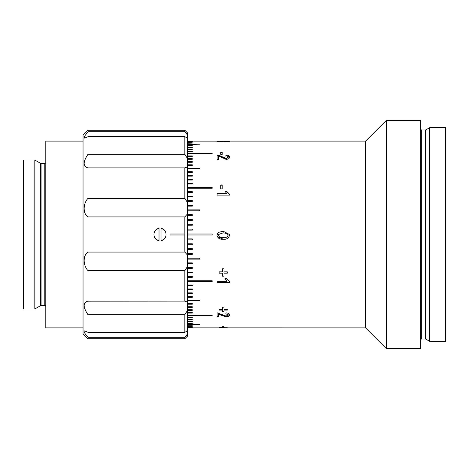 <?xml version="1.0" encoding="UTF-8"?>
<svg xmlns="http://www.w3.org/2000/svg" width="469" height="469" viewBox="0 0 469 469"><rect width="100%" height="100%" fill="white"/><g stroke="black" fill="none" stroke-linecap="round" stroke-linejoin="round"><path stroke-width="0.7" d="M34.812 308.989L34.812 160.011L23.45 160.011L23.45 308.989L34.812 308.989L40.598 305.647A0.991 0.991 0 0 1 41.096 305.512L41.096 163.488L44.801 163.488A0.991 0.991 0 0 0 45.798 162.497M41.096 305.512L44.801 305.512A0.991 0.991 0 0 1 45.798 306.503M40.598 305.647L40.598 163.353A0.991 0.991 0 0 0 41.096 163.488M40.598 163.353L34.812 160.011M83.042 141.14L45.798 141.14L45.798 327.86L83.042 327.86M88.008 332.31L184.839 332.31L184.839 314.734L187.324 310.671L187.324 302.042L184.839 301.116L184.839 270.672L187.324 266.697L187.324 254.907L184.839 252.076L184.839 234.998L169.942 234.998L169.942 234.002L184.839 234.002L184.839 216.924L88.008 216.924L88.008 252.076C82.884 255.095 82.861 265.266 88.008 270.672L88.008 301.116C82.872 302.417 82.872 306.955 88.008 314.734L88.008 332.31L84.613 330.885C83.412 331.255 84.543 333.395 88.008 337.293L88.008 338.782L83.042 333.817L83.042 135.183L88.008 130.218L88.008 131.707L84.549 136.233L84.613 138.115L88.008 136.69L88.008 154.266C82.872 162.028 82.872 166.565 88.008 167.884L88.008 198.328C82.884 203.704 82.861 213.887 88.008 216.924M187.324 310.671L187.324 331.073L184.839 332.31M184.839 338.782L184.839 337.293L187.324 334.233L187.324 336.302L184.839 338.782L88.008 338.782M445.55 341.268L445.55 127.732L429.557 127.732L429.557 341.268L445.55 341.268M420.722 340.025A0.991 0.991 0 0 1 421.713 339.034L425.418 339.034A0.991 0.991 0 0 1 425.916 339.163L429.557 341.268M425.418 339.034L425.418 129.966A0.991 0.991 0 0 0 425.916 129.837L429.557 127.732M425.418 129.966L421.713 129.966A0.991 0.991 0 0 1 420.722 128.975M420.722 348.713L420.722 120.287L386.456 120.287L386.456 348.713L420.722 348.713M386.456 348.713L365.597 327.86L365.597 141.14L386.456 120.287M223.965 327.286L223.965 327.596L219.187 327.286L222.529 327.122L222.529 326.641L223.965 326.641L223.965 327.122L227.307 327.122L223.965 327.122M229.534 314.969C229.482 316.112 228.339 316.733 226.105 316.839L221.016 315.162L218.712 313.89L218.712 316.915L217.118 316.915L217.118 312.794L226.093 316.077L228.104 314.951L225.876 313.732L226.035 312.882C228.327 313.063 229.493 313.761 229.534 314.969M223.965 310.091L223.965 312.002L222.529 312.002L222.529 310.091L219.187 310.091L219.187 309.241L222.529 309.241L222.529 307.195L223.965 307.195L223.965 309.241L227.307 309.241L227.307 310.091L223.965 310.091L223.965 309.692L227.307 309.692L227.307 309.241M217.118 282.602L217.118 281.23L226.791 281.23L224.962 278.727L226.433 278.727L229.534 281.722L229.534 282.602L217.118 282.602M223.965 273.169L223.965 276.188L222.529 276.188L222.529 273.169L219.187 273.169L219.187 271.862L222.529 271.862L222.529 268.772L223.965 268.772L223.965 271.862L227.307 271.862L227.307 273.169L223.965 273.169L227.307 272.964L227.307 271.862M217.012 234.5L218.155 232.454L223.244 231.258L229.476 234.5L229.534 235.215C228.784 238.258 226.685 239.583 223.244 239.196C219.797 239.577 217.698 238.252 216.959 235.215L218.155 232.442L223.244 231.24L229.476 234.5M217.118 195.11L217.118 193.668L226.791 193.668L224.962 191.112L226.433 191.112L229.534 194.184L229.534 195.11L217.118 195.11L217.118 193.89L226.791 193.668M220.782 184.903L222.212 184.903L222.212 188.878L220.782 188.878L220.782 184.903M229.534 157.174C229.482 158.475 228.339 159.214 226.105 159.378L218.712 156.019L218.712 159.472L217.118 159.472L217.118 154.928L218.226 155.016L226.093 158.446L228.104 157.156C228.063 156.347 227.318 155.919 225.876 155.86L226.035 155.016C228.327 155.163 229.493 155.884 229.534 157.174M220.782 152.085L222.212 152.085L222.212 154.354L220.782 154.354L220.782 152.085M220.459 141.192L218.39 141.398L220.87 141.609L229.534 141.386L220.852 141.785L216.959 141.392L220.459 141.257M365.597 141.14L222.212 141.14M222.212 141.157L187.324 141.146M187.324 141.245L192.29 141.245L187.324 141.298M187.324 141.603L192.29 141.603L187.324 141.708M187.324 142.213L192.29 142.213L187.324 142.371M187.324 143.08L192.29 143.08L187.324 143.285M187.324 144.194L199.741 144.194L187.324 144.452M187.324 145.56L192.29 145.56L192.29 145.865L187.324 145.865M187.324 147.166L192.29 147.166L192.29 147.524L187.324 147.524M187.324 149.013L192.29 149.013L192.29 149.418L187.324 149.418M187.324 151.094L192.29 151.094L192.29 151.546L187.324 151.546L192.29 151.534M187.324 153.404L212.152 153.404L212.152 153.896L187.324 153.896M187.324 155.931L192.29 155.931L192.29 156.476L187.324 156.476M187.324 158.68L192.29 158.68L192.29 159.267L187.324 159.267M187.324 161.635L192.29 161.635L192.29 162.262L187.324 162.262M187.324 164.789L192.29 164.789L192.29 165.451L187.324 165.451M187.324 168.137L199.741 168.137L199.741 168.84L187.324 168.84M187.324 171.66L192.29 171.66L192.29 172.399L187.324 172.399M187.324 175.365L192.29 175.365L192.29 176.133L187.324 176.133M187.324 179.222L192.29 179.222L192.29 180.026L187.324 180.026M187.324 183.238L192.29 183.238L192.29 184.071L187.324 184.071M187.324 187.389L212.152 187.389L212.152 188.251L187.324 188.251M187.324 191.674L192.29 191.674L192.29 192.56L187.324 192.56M187.324 196.077L192.29 196.077L192.29 196.98L187.324 196.98M187.324 200.58L192.29 200.58L192.29 201.506L187.324 201.506M187.324 205.182L192.29 205.182L192.29 206.126L187.324 206.126M187.324 209.86L199.741 209.86L199.741 210.816L187.324 210.816M187.324 214.603L192.29 214.603L192.29 215.576L187.324 215.576M187.324 219.404L192.29 219.404L192.29 220.389L187.324 220.389M187.324 224.246L192.29 224.246L192.29 225.237L187.324 225.237M187.324 229.118L192.29 229.118L192.29 230.109L187.324 230.109M187.324 234.002L212.152 234.002L212.152 234.998L187.324 234.998M187.324 238.891L192.29 238.891L192.29 239.882L187.324 239.882M187.324 243.763L192.29 243.763L192.29 244.754L187.324 244.754M187.324 248.611L192.29 248.611L192.29 249.596L187.324 249.596M187.324 253.424L192.29 253.424L192.29 254.397L187.324 254.397M187.324 258.185L199.741 258.185L199.741 259.14L187.324 259.14M187.324 262.875L192.29 262.875L192.29 263.818L187.324 263.818M187.324 267.494L192.29 267.494L192.29 268.42L187.324 268.42M187.324 272.02L192.29 272.02L192.29 272.923L187.324 272.923M187.324 276.44L192.29 276.44L192.29 277.326L187.324 277.326M187.324 280.749L212.152 280.749L212.152 281.611L187.324 281.611M187.324 284.929L192.29 284.929L192.29 285.762L187.324 285.762M187.324 288.974L192.29 288.974L192.29 289.778L187.324 289.778M187.324 292.867L192.29 292.867L192.29 293.635L187.324 293.635M187.324 296.601L192.29 296.601L192.29 297.34L187.324 297.34M187.324 300.16L199.741 300.16L199.741 300.864L187.324 300.864M187.324 303.549L192.29 303.549L192.29 304.211L187.324 304.211M187.324 306.738L192.29 306.738L192.29 307.365L187.324 307.365M187.324 309.733L192.29 309.733L192.29 310.32L187.324 310.32M187.324 312.524L192.29 312.524L192.29 313.069L187.324 313.069M187.324 315.104L212.152 315.104L212.152 315.596L187.324 315.596M192.29 317.466L187.324 317.466L192.29 317.454L192.29 317.906L187.324 317.906M187.324 319.582L192.29 319.582L192.29 319.987L187.324 319.987M187.324 321.476L192.29 321.476L192.29 321.834L187.324 321.834M187.324 323.135L192.29 323.135L192.29 323.44L187.324 323.44M187.324 324.548L199.741 324.548L187.324 324.806M187.324 325.715L192.29 325.715L187.324 325.92M187.324 326.629L192.29 326.629L187.324 326.787M187.324 327.292L192.29 327.292L187.324 327.397M187.324 327.702L192.29 327.702L187.324 327.755M187.324 327.854L365.597 327.86M222.212 154.354L222.212 152.525L220.782 152.525L220.782 154.354M225.876 156.277L226.035 155.016M226.035 155.438L229.329 156.752M217.118 159.472L217.118 155.356L218.226 155.438L226.093 158.85L228.104 157.566L228.104 157.156M226.093 158.85L226.093 158.446M221.761 156.974L221.761 156.558M218.226 155.438L218.226 155.016M218.712 159.472L218.712 156.435M222.212 188.878L222.212 185.167L220.782 185.167L220.782 188.878M225.073 191.346L226.433 191.346L229.534 194.395L229.534 195.11M229.534 235.215C228.778 238.24 226.679 239.559 223.244 239.167L217.27 236.798M218.525 234.5L218.39 235.215C219.193 237.203 220.811 237.994 223.25 237.601C225.7 237.994 227.318 237.191 228.104 235.198L227.254 233.55L223.25 232.829L218.525 234.5L218.39 235.215M228.104 235.198L227.987 234.5M222.529 271.662L222.529 268.772M223.965 271.662L223.965 268.772M223.965 275.965L222.529 275.965M222.529 273.169L219.187 272.964L219.187 271.862M217.118 281.23L217.118 282.344L229.534 282.344L229.534 281.722M222.529 308.842L222.529 307.195M223.965 308.842L223.965 307.195M223.965 311.592L222.529 311.592M222.529 310.091L222.529 309.692L219.187 309.692L219.187 309.241M229.534 314.541C229.476 315.678 228.333 316.299 226.105 316.399L221.016 314.734L221.016 315.162M226.105 316.399L226.105 316.839M228.104 314.523L228.104 314.951M218.712 316.475L217.118 316.475L217.118 312.794M221.016 314.734L218.712 313.468L218.712 313.89M223.965 327.104L222.529 327.104M192.29 230.109L192.29 229.142L187.324 229.142M192.29 225.237L192.29 224.299L187.324 224.299M192.29 220.389L192.29 219.48L187.324 219.48M192.29 215.576L192.29 214.708L187.324 214.708M199.741 210.816L199.741 209.983L187.324 209.983M192.29 206.126L192.29 205.334L187.324 205.334M192.29 201.506L192.29 200.755L187.324 200.755M192.29 196.98L192.29 196.277L187.324 196.277M192.29 192.56L192.29 191.897L187.324 191.897M212.152 188.251L212.152 187.641L187.324 187.641M192.29 184.071L192.29 183.508L187.324 183.508M192.29 180.026L192.29 179.516L187.324 179.516M192.29 176.133L192.29 175.676L187.324 175.676M192.29 172.399L192.29 171.994L187.324 171.994M199.741 168.84L199.741 168.488L187.324 168.488M192.29 165.451L187.324 165.158M192.29 162.262L187.324 162.022M192.29 159.267L187.324 159.079M192.29 156.476L187.324 156.347M212.152 153.896L187.324 153.832M192.29 149.418L192.29 149.013M192.29 147.524L192.29 147.166M192.29 145.865L192.29 145.56M187.324 239.858L192.29 239.858L192.29 238.891M187.324 244.701L192.29 244.701L192.29 243.763M187.324 249.52L192.29 249.52L192.29 248.611M187.324 254.292L192.29 254.292L192.29 253.424M187.324 259.017L199.741 259.017L199.741 258.185M187.324 263.666L192.29 263.666L192.29 262.875M187.324 268.245L192.29 268.245L192.29 267.494M187.324 272.724L192.29 272.724L192.29 272.02M187.324 277.103L192.29 277.103L192.29 276.44M187.324 281.359L212.152 281.359L212.152 280.749M187.324 285.492L192.29 285.492L192.29 284.929M187.324 289.484L192.29 289.484L192.29 288.974M187.324 293.324L192.29 293.324L192.29 292.867M187.324 297.006L192.29 297.006L192.29 296.601M187.324 300.512L199.741 300.512L199.741 300.16M187.324 303.842L192.29 303.549M187.324 306.978L192.29 306.738M187.324 309.921L192.29 309.733M187.324 312.653L192.29 312.524M187.324 315.168L212.152 315.104M192.29 319.582L192.29 319.987M192.29 321.476L192.29 321.834M192.29 323.135L192.29 323.44M184.839 216.924L187.324 214.093L187.324 254.907M187.324 266.697L187.324 302.042M187.324 334.233L187.324 331.073M184.839 130.218L187.324 132.698L187.324 134.767L184.839 131.707L184.839 130.218L88.008 130.218M187.324 137.927L187.324 158.329L184.839 154.266L184.839 136.69L187.324 137.927L187.324 134.767M187.324 166.958L187.324 202.303L184.839 198.328L184.839 167.884L187.324 166.958L187.324 158.329M187.324 214.093L187.324 202.303M161.008 240.808C164.197 239.935 165.885 237.83 166.067 234.5C165.885 231.164 164.197 229.065 161.008 228.192L161.008 240.808M159.02 228.526L159.02 228.192C155.825 229.065 154.137 231.17 153.955 234.5C154.143 237.836 155.831 239.935 159.02 240.808L159.02 228.526A6.056 6.056 0 0 0 159.02 240.474M88.008 252.076L184.839 252.076M184.839 270.672L88.008 270.672M87.58 301.18L184.839 301.116M184.839 314.734L88.008 314.734M184.839 337.293L88.008 337.293M184.839 234.002L184.839 234.998M88.008 131.707L184.839 131.707M184.839 136.69L88.008 136.69M88.008 154.266L184.839 154.266M184.839 167.884L88.008 167.884M88.008 198.328L184.839 198.328M84.344 257.809L85.194 255.505M84.033 305.43L84.338 303.648M161.008 240.474A6.056 6.056 0 0 0 161.008 228.526M44.801 305.512L44.801 163.488M425.916 339.163L425.916 129.837M421.713 339.034L421.713 129.966"/></g></svg>
